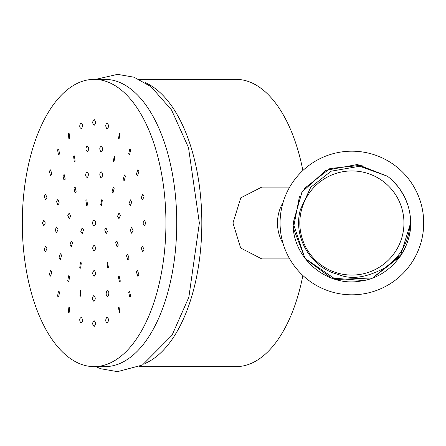 <?xml version="1.0" encoding="UTF-8"?>
<svg xmlns="http://www.w3.org/2000/svg" width="446" height="446" viewBox="0 0 446 446"><rect width="100%" height="100%" fill="white"/><g stroke="black" fill="none" stroke-linecap="round" stroke-linejoin="round"><path stroke-width="0.67" d="M423.7 223A71.812 71.812 0 0 1 351.888 294.812A71.812 71.812 0 0 1 280.071 223A71.812 71.812 0 0 1 351.888 151.188A71.812 71.812 0 0 1 423.7 223M289.694 258.909L261.785 258.909L240.662 248.015L232.968 223L240.795 197.812L261.785 187.091L289.694 187.091M139.303 79.371L236.034 79.371A143.629 71.812 90 0 1 302.884 170.506M145.385 82.7A143.629 71.812 90 0 1 201.826 223A143.629 71.812 -90 0 1 145.385 363.3M139.303 366.629L236.034 366.629A143.629 71.812 -90 0 0 302.884 275.494M104.933 79.371A143.629 71.812 90 0 1 176.75 223A143.629 71.812 90 0 1 104.933 366.629L94.112 366.629A143.629 71.812 90 0 0 165.929 223A143.629 71.812 90 0 0 94.112 79.371L104.933 79.371M94.112 79.371A143.629 71.812 -90 0 0 22.3 223A143.629 71.812 -90 0 0 94.112 366.629M107.48 322.943C105.446 322.018 105.195 320.139 106.728 317.307C108.768 318.227 109.019 320.105 107.48 322.943L107.274 323.015M119.963 312.613L119.4 312.964L118.502 307.562L119.065 307.216L119.963 312.613M130.678 296.177L129.78 296.997L128.615 292.052L129.513 291.238L130.678 296.177M138.901 274.758L137.742 276.18L136.376 271.837L137.541 270.415L138.901 274.758M144.075 249.81L142.72 251.929L141.259 248.294L142.614 246.175L144.075 249.81M145.842 223.033L144.381 225.905L142.926 223.028L144.381 220.157L145.842 223.033M144.08 196.251L142.62 199.88L141.265 197.762L142.726 194.127L144.08 196.251M138.918 171.297L137.558 175.635L136.392 174.213L137.753 169.87L138.918 171.297M130.7 149.862L129.53 154.807L128.638 153.987L129.803 149.042L130.7 149.862M119.985 133.415L119.093 138.817L118.53 138.466L119.422 133.07L119.985 133.415M107.514 123.074C109.047 125.911 108.796 127.79 106.756 128.71C105.223 125.872 105.473 123.994 107.514 123.074L107.302 123.001M94.123 119.545C95.974 121.49 95.974 123.436 94.123 125.376C92.272 123.431 92.272 121.49 94.123 119.545L94.257 119.561M80.732 123.063C82.772 123.988 83.023 125.867 81.49 128.699C79.449 127.779 79.198 125.9 80.732 123.063L81.217 122.996M81.49 128.699L81.005 128.771M68.255 133.399L69.08 133.036L69.715 138.45L68.89 138.806L68.255 133.399M57.54 149.834L58.649 149.009L59.602 153.959L58.498 154.79L57.54 149.834M49.316 171.258L50.632 169.837L51.847 174.18L50.532 175.607L49.316 171.258M44.148 196.212L45.581 194.094L46.969 197.723L45.531 199.841L44.148 196.212M42.387 222.989L43.842 220.118L45.302 222.989L43.842 225.866L42.387 222.989M44.148 249.771L45.531 246.136L46.964 248.26L45.581 251.89L44.148 249.771M49.316 274.725L50.526 270.382L51.842 271.809L50.627 276.152L49.316 274.725M57.534 296.15L58.493 291.199L59.597 292.024L58.643 296.98L57.534 296.15M68.249 312.596L68.885 307.183L69.71 307.545L69.074 312.953L68.249 312.596M94.095 326.455C92.244 324.51 92.244 322.564 94.095 320.624C95.94 322.57 95.94 324.515 94.095 326.455L94.223 326.439M94.112 225.871A2.871 1.438 -90 0 0 95.55 223A2.871 1.438 -90 0 0 94.112 220.129A2.871 1.438 -90 0 0 92.679 223A2.871 1.438 -90 0 0 94.112 225.871M83.547 229.868L82.192 233.643L80.776 231.669L82.131 227.889L83.547 229.868M87.583 205.026L86.641 205.556L85.872 200.304L86.814 199.78L87.583 205.026M100.645 205.026L101.655 199.791L102.357 200.304L101.348 205.539L100.645 205.026M104.676 229.868L106.003 227.889L107.453 231.669L106.131 233.643L104.676 229.868M94.112 245.216C95.962 247.162 95.962 249.108 94.112 251.053C92.266 249.108 92.266 247.162 94.112 245.216L93.983 245.233M79.745 267.756L80.442 262.415L81.323 262.85L80.626 268.191L79.745 267.756M69.927 245.116L71.215 241.024L72.581 242.691L71.299 246.783L69.927 245.116M67.792 215.451L69.247 212.993L70.674 216.277L69.219 218.741L67.792 215.451M74.008 188.184L75.184 187.203L76.216 192.003L75.045 192.984L74.008 188.184M86.613 171.972C88.665 172.797 88.938 174.659 87.438 177.569C85.387 176.744 85.114 174.882 86.613 171.972L87.132 171.883M87.438 177.569L86.92 177.659M101.599 171.966C103.098 174.871 102.825 176.739 100.779 177.564C99.28 174.654 99.553 172.792 101.599 171.966L101.359 171.877M114.209 188.162L112.977 192.956L112.002 191.986L113.234 187.192L114.209 188.162M120.437 215.424L118.965 218.713L117.549 216.254L119.021 212.965L120.437 215.424M118.307 245.088L117.064 246.761L115.653 242.669L116.897 240.996L118.307 245.088M108.489 267.739L107.865 268.163L106.917 262.833L107.542 262.415L108.489 267.739M94.112 276.185C92.266 274.24 92.266 272.3 94.112 270.354C95.962 272.3 95.962 274.24 94.112 276.185L94.245 276.169M79.951 296.021L80.38 290.418L81.005 290.58L80.581 296.189L79.951 296.021M67.708 280.835L68.612 275.79L69.676 276.531L68.773 281.571L67.708 280.835M59.039 257.827L60.299 253.646L61.648 255.229L60.388 259.41L59.039 257.827M55.114 230.097L56.558 226.964L58.019 229.567L56.575 232.706L55.114 230.097M56.469 201.414L57.896 199.34L59.273 203.019L57.846 205.093L56.469 201.414M62.919 175.646L64.146 174.52L65.244 179.175L64.018 180.301L62.919 175.646M73.596 156.29L74.449 155.888L75.123 161.262L74.265 161.664L73.596 156.29M87.042 145.965C89.038 147.213 89.211 149.126 87.572 151.701C85.576 150.458 85.403 148.546 87.042 145.965L87.422 145.942M87.572 151.701L87.193 151.729M101.454 146.065C103.087 148.669 102.903 150.581 100.907 151.796C99.268 149.193 99.452 147.286 101.454 146.065L101.342 146.037M114.867 156.579L113.931 161.926L113.317 161.524L114.254 156.178L114.867 156.579M125.471 176.086L124.189 180.714L123.135 179.576L124.417 174.944L125.471 176.086M131.832 201.938L130.371 205.6L129.022 203.504L130.483 199.847L131.832 201.938M133.086 230.643L131.654 233.23L130.182 230.075L131.615 227.488L133.086 230.643M129.067 258.312L127.857 259.879L126.463 255.681L127.673 254.114L129.067 258.312M120.32 281.203L119.483 281.917L118.363 276.871L119.199 276.158L120.32 281.203M108.021 296.216C105.947 295.709 105.602 293.892 106.984 290.764C109.058 291.266 109.404 293.083 108.021 296.216L107.676 296.373M106.984 290.764L107.33 290.608M93.838 301.318C91.999 299.35 92.004 297.404 93.861 295.486C95.7 297.454 95.695 299.4 93.838 301.318L93.983 301.306M80.726 322.932C79.193 320.094 79.444 318.215 81.479 317.296C83.017 320.133 82.761 322.012 80.726 322.932L81.211 323.004M80.994 317.223L81.479 317.296M409.913 213.851L410.632 223C410.565 234.245 407.577 244.648 401.656 254.209L372.722 277.925L335.777 279.491L304.936 258.306L293.145 223L302.048 191.908L325.981 170.277L357.486 164.524L387.412 176.215L357.358 164.513L325.87 170.333L301.925 192.103L293.145 223C292.052 257.582 326.383 287.23 360.435 281.119C391.393 277.367 415.098 245.802 410.086 215.039C411.128 237.406 402.939 254.878 385.522 267.461C366.986 277.663 351.27 279.993 338.386 274.446C310.728 267.974 292.498 236.77 300.442 209.486L310.739 187.281L331.06 171.208L359.755 166.246L387.412 176.215A58.744 58.744 0 0 1 410.086 215.039M393.573 181.611L397.592 186.099M399.527 188.63L404.271 196.418M405.001 197.907L407.767 204.887M393.333 181.371L398.323 187.025M399.326 188.357L404.148 196.179M409.907 213.824L410.632 223L400.302 256.266L372.951 277.836M299.823 223A52.065 52.065 0 0 1 351.888 170.935A52.065 52.065 0 0 1 403.953 223A52.065 52.065 0 0 1 351.888 275.065A52.065 52.065 0 0 1 299.823 223M362.28 165.182L329.94 168.51L304.317 188.535M299.461 196.502L293.39 228.369L305.159 258.602L331.183 277.975L363.523 280.579M283.059 243.499A35.909 31.097 -90 0 1 277.496 223A35.909 31.097 -90 0 1 283.059 202.501M95.695 366.629L100.935 368.781L117.465 371.652L142.419 365.04L172 335.308L188.864 297.198L199.368 223L188.496 147.609L171.537 109.956L150.993 86.63L134.062 77.219L117.532 74.348L95.695 79.371"/></g></svg>
